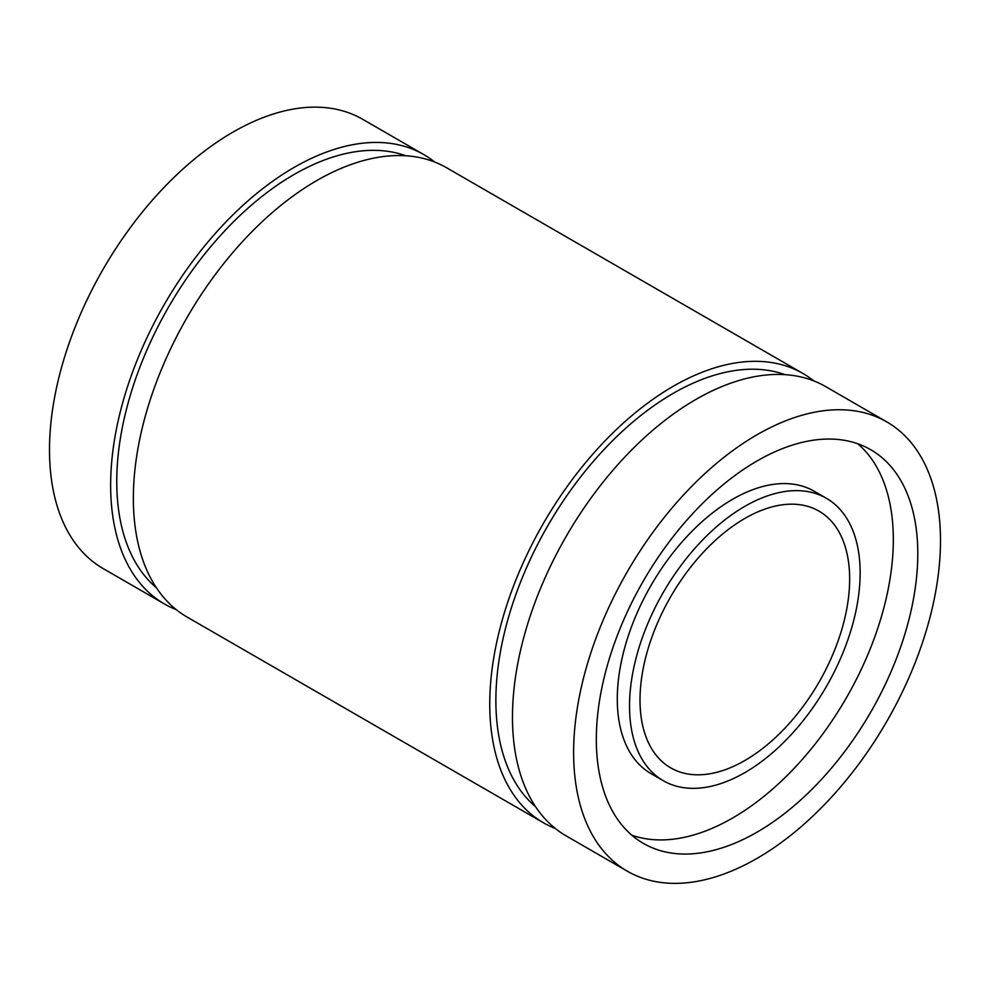 <?xml version="1.0" encoding="UTF-8"?>
<svg xmlns="http://www.w3.org/2000/svg" width="990" height="990" viewBox="0 0 990 990"><rect width="100%" height="100%" fill="white"/><g stroke="black" fill="none" stroke-linecap="round" stroke-linejoin="round"><path stroke-width="1.49" d="M886.768 421.889L825.623 386.583A259.43 149.775 120 0 0 625.717 456.081A259.43 149.775 120 0 0 512.474 717.156A259.43 149.775 120 0 0 566.206 835.919L627.351 871.225A259.43 149.775 120 0 0 886.768 721.438A259.43 149.775 120 0 0 886.768 421.889A259.43 149.775 120 0 0 686.862 491.387A259.43 149.775 120 0 0 573.618 752.462A259.43 149.775 120 0 0 627.351 871.225M784.996 374.653A250.779 144.787 120 0 0 596.97 457.269A250.779 144.787 120 0 0 495.879 700.512A250.779 144.787 120 0 0 535.553 806.702M813.768 380.89A259.43 149.775 120 0 0 802.915 373.465A259.43 149.775 120 0 0 602.997 442.976A259.43 149.775 120 0 0 489.753 704.051A259.43 149.775 120 0 0 543.485 822.801A259.43 149.775 120 0 0 555.341 828.494M802.915 373.465L446.515 167.706A259.43 149.775 120 0 0 246.597 237.204A259.43 149.775 120 0 0 133.353 498.279A259.43 149.775 120 0 0 187.085 617.042L543.485 822.801M405.875 155.776A250.779 144.787 120 0 0 217.862 238.392A250.779 144.787 120 0 0 116.758 481.635A250.779 144.787 120 0 0 156.445 587.812M434.66 162.013A259.43 149.775 120 0 0 423.794 154.589A259.43 149.775 120 0 0 223.888 224.087A259.43 149.775 120 0 0 110.645 485.162A259.43 149.775 120 0 0 164.377 603.925A259.43 149.775 120 0 0 176.232 609.617M423.794 154.589L362.649 119.283A259.43 149.775 120 0 0 162.744 188.793A259.43 149.775 120 0 0 49.5 449.868A259.43 149.775 120 0 0 103.232 568.619L164.377 603.925M640.01 700.017A148.24 85.585 120 0 0 670.713 767.869A148.24 85.585 120 0 0 818.953 682.283A148.24 85.585 120 0 0 818.953 511.112A148.24 85.585 120 0 0 704.719 550.824A148.24 85.585 120 0 0 640.01 700.017M629.529 706.068A163.065 94.149 120 0 0 663.3 780.714A163.065 94.149 120 0 0 826.365 686.565A163.065 94.149 120 0 0 826.365 498.267A163.065 94.149 120 0 0 700.697 541.963A163.065 94.149 120 0 0 629.529 706.068M826.365 498.267L814.139 491.213A163.065 94.149 120 0 0 688.471 534.897A163.065 94.149 120 0 0 617.29 699.002A163.065 94.149 120 0 0 651.061 773.648L663.3 780.714M631.843 835.201A227.304 131.237 120 0 0 846.252 698.049A227.304 131.237 120 0 0 857.823 443.78M596.327 739.344A227.304 131.237 120 0 0 643.401 843.406A227.304 131.237 120 0 0 870.717 712.169A227.304 131.237 120 0 0 870.705 449.695A227.304 131.237 120 0 0 695.549 510.593A227.304 131.237 120 0 0 596.327 739.344"/></g></svg>

